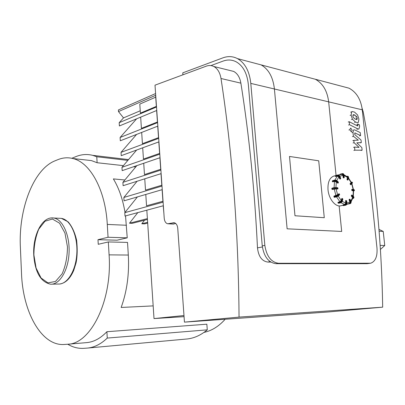 <?xml version="1.0" encoding="UTF-8"?>
<svg xmlns="http://www.w3.org/2000/svg" width="405" height="405" viewBox="0 0 405 405"><rect width="100%" height="100%" fill="white"/><g stroke="black" fill="none" stroke-linecap="round" stroke-linejoin="round"><path stroke-width="0.61" d="M270.753 262.06L267.766 262.055C261.908 261.19 258.476 256.461 257.479 247.865C254.689 190.218 249.156 135.316 240.884 83.162C239.861 77.365 237.452 73.447 233.66 71.407L229.681 70.419M382.679 307.167L328.956 311.921L184.452 322.132L177.744 228.304C177.385 225.145 176.195 223.282 174.175 222.709L167.705 223.783C165.721 223.221 164.567 221.388 164.227 218.29L155.009 85.166L206.256 66.162C208.904 65.2 211.42 65.311 213.81 66.491C217.586 68.561 219.986 72.561 221.003 78.499C232.48 153.409 238.494 232.941 239.041 317.105L382.679 307.167C381.53 238.834 375.035 173.72 363.184 111.831L362.05 108.145M239.041 317.105L184.452 322.132M294.977 215.754L289.494 156.457L318.72 160.8L324.278 217.713L294.977 215.754L289.494 156.457L318.72 160.8L324.278 217.713L294.977 215.754M287.12 228.815L341.693 231.442L339.127 205.892L341.693 231.442L287.12 228.815L274.413 88.989L287.12 228.815M182.868 74.834L182.792 72.839L222.887 57.854C227.99 55.981 232.855 56.234 237.482 58.619C245.02 62.977 249.46 71.234 250.801 83.389L264.845 245.41L262.253 245.881C263.969 256.684 268.52 262.617 275.916 263.68L278.518 263.275L370.671 263.22C375.4 261.514 377.506 256.492 376.994 248.159L362.267 109.826C360.885 99.397 356.466 92.183 349.009 88.184L315.323 79.253C322.841 83.369 327.291 90.907 328.668 101.857L336.064 175.431L328.668 101.857C327.291 90.907 322.841 83.369 315.323 79.253L261.053 64.866C268.606 69.159 273.056 77.198 274.413 88.989C273.056 77.198 268.606 69.159 261.053 64.866L253.479 62.861M315.323 79.253L307.78 77.254M278.518 263.275C271.127 262.202 266.566 256.249 264.845 245.41M349.009 88.184L341.521 86.199M262.253 245.881L248.326 84.377C247.111 73.27 243.046 65.742 236.135 61.793C231.979 59.682 227.61 59.454 223.028 61.114L210.914 65.59M369.593 263.326L367.046 263.685L369.988 263.316M367.046 263.685L275.916 263.68M343.227 205.583L343.091 205.249L341.223 205.684C335.77 207.644 328.637 199.057 327.999 189.505C327.67 182.402 329.513 177.952 333.528 176.155L334.449 175.922M352.897 198.015L351.429 196.212L352.011 195.838L351.57 195.721L353.327 197.711L353.656 197.397L352.011 195.838L352.132 195.159L351.813 195.063L353.99 197.463M351.429 196.212L351.702 195.164M349.758 203.102L349.945 201.913L349.075 199.954L349.743 199.7L349.358 199.473L350.457 202.434L350.867 202.237L349.743 199.7L349.986 199.326M349.88 199.235L351.17 201.953L350.857 203.219M349.075 199.954L349.53 199.225M343.03 205.269L343.06 204.925L344.852 204.54L345.754 203.052L345.531 200.85L345.88 200.515M338.048 202.389L339.916 201.756L341.233 200.465L341.734 198.617L342.438 198.678L341.992 198.561L341.344 200.956L341.79 201.077L342.438 198.678L342.751 199.26M338.788 203.163L338.16 202.864L340.473 202.368L340.357 201.923L338.043 202.424L338.16 202.864L338.119 202.151M342.625 198.82L342.169 201.427L341.111 202.632M341.132 202.621L342.23 201.548L341.79 201.077L340.473 202.368L340.848 202.718L338.347 203.037M341.734 198.617L341.992 198.526M336.697 196.81L334.459 197.326L333.963 196.582L336.277 196.066L336.307 195.635L333.902 196.202L333.963 196.582L334.16 196.005L337.618 194.8L338.838 193.787M339.572 194.466L339.582 194.856L338.216 196.05M338.717 193.818L337.552 195.033L337.942 195.261L336.277 196.066L336.773 196.81L338.165 196.131L338.195 195.838L334.221 197.154L333.912 196.592M337.527 189.008L336.049 188.872L332.282 189.429M338.19 182.042L338.307 182.483M332.515 180.954L332.844 180.63M336.19 181.475L336.52 181.146L334.733 180.676L334.849 181.121L336.19 181.475L337.902 183.09L338.231 182.766L337.8 183.202L336.322 181.906L334.535 181.43L332.556 181.683M340.686 178.332L340.428 178.914M340.281 179.035L340.413 178.691L339.998 178.888L340.281 179.035M335.315 176.14L335.441 175.79L335.315 176.14M340.175 179.066L339.744 178.949L338.858 176.96L337.33 176.069L335.548 176.509L335.355 176.226M343.86 177.906L343.156 177.537L342.934 175.355L341.916 174.332M347.07 179.678L347.647 179.299L347.212 179.182L347.692 179.972L348.077 179.779L347.591 180.083L347.07 179.678L347.439 177.451L347.222 176.712M350.882 184.645L351.013 184.305L350.603 184.503L350.882 184.645M350.102 183.997L350.765 183.743L350.315 183.779L350.603 184.503L350.128 183.581L351.312 182.336M350.77 184.675L350.35 184.564M353.575 190.902L351.991 190.639L351.702 189.682L352.041 189.353M144.544 220.198L141.79 223.768L144.484 223.889L147.683 223.094M147.633 222.304L141.79 223.768M137.811 212.605L129.473 223.201L132.243 223.327L147.445 219.464M147.39 218.624L129.473 223.201M145.79 194.456L146.539 205.78L162.916 201.27M137.422 196.911L124.791 212.66L125.003 216.047L163.23 205.775L163.873 213.162M137.098 181.253L123.844 197.458L124.051 200.829L162.116 189.672L162.982 202.191L124.791 212.66M144.752 178.823L145.501 190.122L161.808 185.232M136.844 165.625L122.902 182.341L123.11 185.692L161.008 173.659L161.868 186.108L123.844 197.458M143.724 163.271L144.469 174.55L160.704 169.285M136.672 150.012L121.966 167.305L122.173 170.642L159.904 157.737L160.76 170.11L122.902 182.341M142.697 147.805L143.446 159.064L159.605 153.429M136.596 134.414L121.034 152.351L121.242 155.667L158.806 141.902L159.661 154.209L121.966 167.305M141.679 132.425L142.423 143.664L158.517 137.665M136.632 118.807L120.108 137.472L120.315 140.773L157.717 126.163L158.568 138.399L121.034 152.351M140.667 117.131L141.411 128.35L157.429 121.991M140.246 110.783L123.51 117.895L119.186 122.68L119.389 125.96L156.634 110.509L157.479 122.674L120.108 137.472M155.712 97.154L139.801 104.085L140.398 113.122L156.35 106.404M155.591 93.545L118.392 109.952L118.493 111.588L155.586 95.327L156.396 107.041L119.186 122.68M118.493 111.588L123.51 117.895M183.976 315.53L154.011 318.578L146.828 210.185M172.763 224.021L175.77 223.54M184.057 316.654L154.011 318.578M380.437 249.429L384.75 245.511L383.231 231.422L378.989 229.407M380.168 245.374L384.75 245.511M379.136 231.209L383.231 231.422M153.171 305.886L121.156 307.461C126.968 291.478 129.352 274.008 128.314 255.049L127.524 242.408L108.322 241.947L98.253 244.301L97.99 239.694L108.049 237.264L127.236 237.826L125.535 215.905M125.008 212.387C122.771 199.133 118.888 187.971 113.365 178.904L124.867 179.987M97.99 239.694L117.08 240.195L127.236 237.826M135.695 166.997L133.528 166.759M123.383 165.635L97.114 162.734L91.459 160.603L85.091 159.889M108.322 241.947L109.087 254.861C112.408 300.748 90.578 344.22 67.473 344.255L63.585 344.518C41.037 345.546 22.761 311.435 21.516 273.481L20.377 247.268C18.392 209.218 33.478 169.128 55.232 160.729L58.072 159.59C62.917 157.651 67.817 157.287 72.778 158.507C90.062 162.289 105.457 189.697 107.29 224.431L108.049 237.264M88.108 348.017L185.971 339.076C193.423 338.565 200.526 335.487 207.279 329.842L206.849 324.197L106.895 331.715L107.264 338.074C100.693 344.331 93.833 347.687 86.675 348.148L83.121 348.366C77.785 348.553 72.657 347.176 67.746 344.235M207.279 329.842L107.264 338.074M71.796 158.279L76.287 156.457C81.673 154.34 87.131 153.966 92.664 155.343L96.77 156.755L97.114 162.734M127.843 160.39L96.77 156.755M68.065 344.204L86.381 342.645C93.58 342.103 100.42 338.464 106.895 331.715M203.988 332.394C211.688 330.794 218.746 326.415 225.17 319.256M356.805 142.803L361.837 147.602L362.11 150.204L354.856 150.184L354.532 147.076L359.068 147.4L354.076 142.681L353.828 140.338L358.309 140.181L353.408 136.308L352.993 132.339L353.712 129.797L354.815 129.929L360.258 132.627L360.572 135.589L354.851 132.896L354.775 134.612L361.037 140.024L361.311 142.621L356.805 142.803M361.113 150.473L362.11 150.204M353.859 150.457L354.856 150.184M353.535 147.354L354.532 147.076M353.079 142.965L354.076 142.681M352.831 140.621L353.828 140.338M352.416 136.596L353.408 136.308M359.579 135.877L360.572 135.589M360.313 142.899L361.311 142.621M352.836 115.972L353.236 114.6L354.805 115.035L356.734 116.686L357.21 118.24L357.023 119.429L355.241 119.156L353.322 117.516L352.836 115.972M355.55 122.118L352.441 119.247L351.11 115.076L351.672 111.871L352.127 111.527L354.496 112.084L357.595 114.969L358.911 119.121L358.369 122.295L357.883 122.659L355.55 122.118L354.562 122.421M350.679 112.185L351.672 111.871M357.812 128.886L349.51 124.705L349.201 121.713L357.382 125.869L357.787 125.945L357.838 124.031L359.432 124.846L359.61 126.527L358.906 129.028L356.82 129.185M348.518 125.008L349.51 124.705M348.209 122.016L349.201 121.713M356.845 124.33L357.838 124.031M350.821 128.122L352.147 130.172L351.57 131.731L351.201 131.757L349.874 129.711L350.447 128.152L350.821 128.122M262.369 246.979L257.479 247.865M267.766 262.055L270.175 261.671M173.882 223.99L168.819 223.747M173.021 222.74L174.585 222.816M362.465 111.658L363.184 111.831M221.003 78.499L240.884 83.162M362.267 109.826L250.801 83.389M353.6 196.668L353.884 197.873L353.773 196.719L352.132 195.159L351.555 195.119M351.449 195.256L351.312 195.777M353.251 198.445L353.884 197.873L352.75 198.475M353.327 197.711L353.109 198.399M351.125 201.857L350.745 203.361L351.211 201.887L350.087 199.356L349.454 199.219M349.409 199.25L349.1 199.533M350.29 203.609L348.948 203.68M348.351 204.004L350.214 203.604M350.457 202.434L350.062 203.442M345.531 200.85L346.24 200.758L345.905 200.5L345.789 200.794L346.078 203.644L346.533 203.609L346.24 200.758L346.639 200.855M346.078 200.51L346.634 200.794L346.923 203.644L346.098 205.107M346.047 205.127L343.592 205.608M346.928 203.7L346.533 203.609L345.632 205.097L345.399 204.763L343.091 205.249L343.06 204.925M346.022 205.127L343.318 205.583L346.022 205.127M346.078 203.644L345.399 204.763M341.344 200.956L340.357 201.923M339.618 194.557L338.195 195.838L337.942 195.261L339.36 193.985L339.618 194.557M337.552 195.033L336.307 195.635M335.907 187.505L337.684 187.697L337.876 188.016M331.918 189.094L332.034 188.153L334.307 187.621M331.923 189.16L332.211 189.418L331.923 189.16M334.282 188.538L334.52 188.882L335.897 188.765L336.12 188.386L331.978 189.079L331.913 188.441L335.765 187.49L337.866 187.955L337.932 188.588L336.12 188.386L336.059 187.748L334.221 187.9L334.282 188.538M332.424 189.444L334.52 188.882M335.897 188.765L337.451 189.029M334.733 180.676L332.434 181.237L332.581 180.711L334.986 180.017L336.656 180.468L338.372 182.24L338.231 182.766L336.52 181.146L336.666 180.62L334.879 180.149L334.733 180.676M332.748 181.865L334.849 181.121M337.902 183.09L337.643 183.156M339.542 175.76L338.048 174.95L337.704 175.643L338.853 176.312L339.268 176.114L337.735 175.218L335.441 175.79L338.175 174.93M335.548 176.509L335.411 176.21L337.704 175.643M340.413 178.691L339.268 176.114L339.582 175.841L340.726 178.418L340.413 178.691M338.853 176.312L339.998 178.888L339.744 178.949M343.384 177.876L343.865 177.436L343.415 177.471L343.779 177.927M339.876 174.55L340.089 174.19L342.346 173.634M342.427 173.613L342.266 173.902L343.126 174.651L343.577 174.611L342.883 173.629L342.427 173.613M339.982 174.525L342.266 173.902M343.865 177.436L343.577 174.611L343.972 174.666L344.26 177.486L343.865 177.436M343.126 174.651L343.415 177.471L343.156 177.537M343.977 174.732L343.278 173.679L344.037 174.687L344.088 177.856M342.939 173.644L340.089 174.19L339.856 174.555M347.531 176.2L348.275 176.98L348.224 176.393L347.531 176.2M346.837 176.388L347.277 176.281M347.647 179.299L348.275 176.98L348.639 177.334L348.017 179.653L347.647 179.299M347.834 176.863L346.953 179.243M347.692 179.972L347.439 180.033M348.578 177.572L347.844 180.023M348.29 176.545L346.736 176.307M351.54 182.058L352.117 182.523L352.254 182.225M352.502 182.787L352.284 182.285L351.424 182.083M350.765 183.743L352.117 182.523L352.365 183.085L351.013 184.305L350.765 183.743M351.737 182.306L350.128 183.581M351.029 184.513L352.527 182.847L350.583 184.731M334.535 181.43L334.079 187.667M337.33 176.069L334.945 180.028M340.747 174.378L338.803 174.985M346.832 204.51L349.783 203.082M341.035 202.753L344.852 204.54M336.525 196.865L339.916 201.756M334.216 189.024L335.958 195.6M351.732 183.916L353.18 189.449M348.437 178.443L351.175 182.64M344.123 175.552L347.439 177.451M339.805 176.19L342.934 175.355M336.722 180.534L338.858 176.96M335.917 187.5L336.322 181.906M337.618 194.8L336.049 188.872M341.233 200.465L338.205 196.096M345.754 203.052L342.271 201.401M349.945 201.913L346.933 203.118M352.699 197.417L350.831 201.032M351.991 190.639L352.466 190.213L352.021 190.249L352.244 190.583L353.97 190.775L354.193 190.406L352.466 190.213L352.072 189.338L351.955 189.626L354.38 189.899M352.254 189.353L353.945 189.535L354.441 190.482L353.945 189.535L351.813 189.398M351.702 189.682L352.021 190.249L351.763 190.309M354.446 190.517L353.823 191.008M353.322 190.79L353.044 196.03M126.451 225.261L107.29 224.431M128.314 255.049L109.087 254.861M52.032 284.163L58.249 284.032C67.25 284.766 76.059 270.58 76.849 253.059C77.76 235.553 70.414 219.611 61.433 218.381L59.373 218.285M59.692 284.006C65.529 283.171 70.217 278.61 73.756 270.322L76.059 262.901C77.34 256.532 77.532 248.999 76.626 240.302C74.849 232.51 72.009 226.355 68.111 221.829L61.433 218.381L53.749 218.017C42.064 216.067 32.648 235.502 33.752 254.988C35.022 272.195 40.616 281.931 50.539 284.199C59.489 284.938 68.258 270.641 69.058 252.973C69.974 235.32 62.679 219.247 53.749 218.017L51.784 217.915M33.893 254.922L36.085 268.024L41.062 278.002L47.952 282.867L55.475 281.47L62.107 273.856C65.6 265.994 67.382 256.978 67.453 246.802L64.967 233.083L59.545 223.18L52.392 219.024L44.99 221.231L38.769 229.144C35.599 236.793 33.974 245.384 33.893 254.922M351.996 132.632L352.993 132.339M354.684 133.134L355.256 132.967M353.818 115.349L354.805 115.035M355.742 116.994L356.734 116.686M356.223 118.549L357.21 118.24M356.41 119.622L357.023 119.429M351.449 119.556L352.441 119.247M350.123 115.39L351.11 115.076M356.967 125.464L357.954 125.165M348.877 130.005L349.874 129.711M173.472 224.056L168.409 223.813M233.66 71.407L213.81 66.491M261.053 64.866L237.482 58.619M353.236 198.45L352.72 198.561M350.269 203.614L348.28 204.034M346.067 205.127L346.989 203.659L346.7 200.814L345.647 200.561M343.622 205.619L343.293 205.588M342.969 205.3L342.934 204.986M341 202.763L342.23 201.548L342.873 199.154L342.422 198.521L341.84 198.48M337.917 202.53L337.993 202.819M338.408 203.199L338.666 203.264M338.686 203.264L340.98 202.768M338.372 203.168L338.033 202.854M336.773 196.81L339.582 194.856L339.405 193.919L338.762 193.787M334.064 196.055L334.079 197.139M334.09 197.154L334.439 197.331M334.459 197.326L336.752 196.815M337.76 188.963L337.998 188.608L337.684 187.697L334.338 187.611L332.034 188.153L331.791 188.492L332.11 189.418M337.8 183.202L338.291 182.898L338.362 182.088L336.656 180.468L334.986 180.017L332.459 180.797M332.308 181.344L332.383 181.632M332.313 181.319L332.454 180.822M340.24 179.061L340.767 178.357L339.623 175.78L338.089 174.925L335.796 175.497L335.269 176.2M335.401 176.494L335.279 176.215M333.528 176.155L335.588 175.638M338.524 174.904L342.184 174.352M351.925 183.743L353.423 189.474M348.543 178.043L351.343 182.397M344.042 174.773L347.379 176.848M352.932 197.908L351.115 201.665M353.317 196.288L353.57 190.866M91.459 160.603L72.778 158.507M128.537 159.575L92.664 155.343"/></g></svg>
